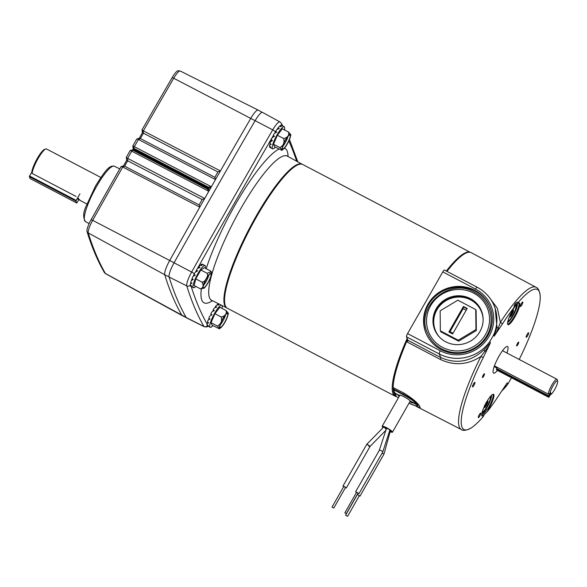 <?xml version="1.0" encoding="UTF-8"?>
<svg xmlns="http://www.w3.org/2000/svg" width="587" height="587" viewBox="0 0 587 587"><rect width="100%" height="100%" fill="white"/><g stroke="black" fill="none" stroke-linecap="round" stroke-linejoin="round"><path stroke-width="0.88" d="M521.322 303.662A2.561 0.528 117.7 0 0 520.405 306.553A2.561 0.528 117.7 0 0 521.85 304.91A2.561 0.528 117.7 0 0 522.775 302.019A2.561 0.528 117.7 0 0 521.322 303.662M479.263 414.752A2.561 0.528 117.7 0 0 478.346 417.636A2.561 0.528 117.7 0 0 479.792 416A2.561 0.528 117.7 0 0 480.716 413.109A2.561 0.528 117.7 0 0 479.263 414.752M527.148 334.385A2.561 0.528 117.7 0 0 526.223 337.276A2.561 0.528 117.7 0 0 527.676 335.632A2.561 0.528 117.7 0 0 528.601 332.741A2.561 0.528 117.7 0 0 527.148 334.385M473.445 384.03A2.561 0.528 117.7 0 0 472.52 386.914A2.561 0.528 117.7 0 0 473.973 385.277A2.561 0.528 117.7 0 0 474.898 382.386A2.561 0.528 117.7 0 0 473.445 384.03M517.448 343.49A2.135 0.448 117.7 0 0 516.677 345.904A2.135 0.448 117.7 0 0 517.888 344.54A2.135 0.448 117.7 0 0 518.659 342.126A2.135 0.448 117.7 0 0 517.448 343.49M483.233 375.122A2.135 0.448 117.7 0 0 482.455 377.536A2.135 0.448 117.7 0 0 483.673 376.164A2.135 0.448 117.7 0 0 484.444 373.75A2.135 0.448 117.7 0 0 483.233 375.122M414.554 405.456L420.094 407.627L420.013 406.96C418.311 403.298 412.866 398.639 403.687 392.974L393.158 387.559A80.903 16.818 -62.3 0 1 407.591 339.44M426.25 333.783A34.574 33.334 157.1 0 1 428.312 305.035A34.574 33.334 157.1 0 1 460.215 287.226A34.574 33.334 157.1 0 1 489.94 306.869M487.87 335.617A34.574 33.334 157.1 0 1 455.739 353.418A34.574 33.334 157.1 0 1 426.074 333.372A34.574 33.334 157.1 0 1 427.967 304.213A34.574 33.334 157.1 0 1 460.098 286.412A34.574 33.334 157.1 0 1 489.763 306.458A34.574 33.334 157.1 0 1 487.87 335.617M470.649 428.261C466.159 430.498 463.084 430.939 461.411 429.581A80.338 16.7 -62.3 0 1 480.929 356.434L483.277 357.542A79.047 16.436 -62.3 0 0 470.649 428.261A79.047 16.436 -62.3 0 0 482.984 416.902C483.644 415.779 483.571 415.486 482.763 416.007A1.203 1.145 70.9 0 0 482.235 415.471L488.223 408.156L488.868 408.545A12.246 2.546 117.7 0 0 489.096 408.156A12.246 2.546 117.7 0 0 493.08 394.266A12.246 2.546 117.7 0 0 486.564 402.168A12.246 2.546 117.7 0 0 481.854 415.684A12.246 2.546 117.7 0 0 482.763 416.007L483.519 416.124C483.879 414.98 485.156 413.461 487.342 411.553L488.868 408.545M446.956 271.377A80.903 16.818 -62.3 0 1 471.148 252.63L536.012 287.278A80.338 16.7 -62.3 0 0 500.366 322.358L497.343 308.219L488.509 296.376M514.938 316.826A12.246 2.546 117.7 0 0 518.923 302.936A12.246 2.546 117.7 0 0 518.739 302.987L518.365 303.105C516.677 303.332 515.305 304.807 514.256 307.515L512.634 310.45A12.246 2.546 117.7 0 0 512.407 310.839A12.246 2.546 117.7 0 0 507.696 324.347A12.246 2.546 117.7 0 0 514.938 316.826M490.409 342.808L488.942 345.926L480.929 356.434C467.824 364.975 454.272 365.972 440.279 359.413L407.517 342.184L407.972 340.335L440.742 357.578C456.392 364.344 470.745 361.812 483.813 349.984L490.409 342.808L489.859 341.502L493.638 334.891L494.188 336.19L496.947 326.959L495.142 308.065L494.049 305.475A38.896 37.502 157.1 0 1 493.638 334.891M497.453 370.419A15.02 3.126 -62.3 0 1 493.586 373.134A15.02 3.126 -62.3 0 1 499.009 356.162A15.02 3.126 -62.3 0 1 507.535 346.528A15.02 3.126 -62.3 0 1 506.948 353.029M494.188 336.19L502.399 324.017A79.047 16.436 -62.3 0 1 513.86 307.786C514.344 303.993 515.9 302.1 518.519 302.092A79.047 16.436 -62.3 0 1 540.179 295.621A79.047 16.436 -62.3 0 1 519.216 359.457M483.277 357.542L488.942 345.926M506.919 383.252L499.097 394.978A79.047 16.436 -62.3 0 1 487.643 411.208M506.038 384.58L507.315 382.805L507.865 384.103L511.637 377.492M501.79 390.993L507.865 384.103A38.896 37.502 -22.9 0 1 502.01 390.663M518.739 302.987C517.925 303.508 517.851 303.215 518.519 302.092M486.183 351.518A2.884 0.602 25.1 0 1 485.104 351.173L483.813 349.984M495.92 333.687L498.297 328.045A2.884 1.093 10.8 0 1 496.947 326.959M502.399 324.017A2.884 1.145 -147 0 0 500.366 322.358L498.297 328.045A2.884 1.482 -145 0 1 499.045 328.962M442.781 271.891L407.576 333.607L440.316 350.769A36.012 34.728 -22.9 0 0 489.118 336.27A36.012 34.728 -22.9 0 0 475.521 289.061L442.781 271.891A2.884 0.602 -62.3 0 1 444.41 270.049A2.884 0.602 -62.3 0 1 444.484 270.13M407.972 340.335L406.468 336.784A2.884 0.602 -62.3 0 1 407.576 333.607M394.2 388.095L393.628 389.093L403.614 394.325A14.888 2.451 29.7 0 1 418.047 404.729L417.335 404.795A14.404 2.377 -150.3 0 0 403.423 394.853L393.444 389.621L394.882 393.026L399.476 395.433A0.477 0.47 -9.9 0 0 399.718 395.491A0.477 0.477 0 0 1 399.483 395.447L399.476 395.433A6.244 1.027 29.7 0 1 404.267 396.849A6.244 1.027 29.7 0 1 410.254 401.09L418.047 404.729L417.445 405.059L412.045 402.227L412.338 402.917L409.814 401.779M400.011 395.234C400.327 394.537 409.704 399.571 410.078 400.921A0.477 0.455 -31.3 0 0 410.254 401.09L417.423 404.854M390.223 431.408A4.505 0.741 -150.3 0 0 391.221 431.467A4.505 0.741 -150.3 0 0 386.848 428.136A4.505 0.741 -150.3 0 0 383.406 427.006A4.505 0.741 -150.3 0 0 383.458 427.27M390.135 431.731A5.943 0.976 -150.3 0 0 392.476 432.179A5.943 0.976 -150.3 0 0 386.701 427.784A5.943 0.976 -150.3 0 0 382.152 426.287A5.943 0.976 -150.3 0 0 383.135 427.6M347.592 516.325L359.325 495.758L358.209 494.907L357.329 494.614L345.596 515.188L347.592 516.325L345.596 515.188M382.13 453.054L383.913 454.111M359.2 495.978L359.992 496.059L357.329 494.342M346.308 513.676L358.041 493.102L357.226 492.478L356.58 492.273L344.848 512.84L346.308 513.676L344.848 512.84M389.812 430.183A1.922 0.638 -162 0 0 389.878 430.088L382.827 451.741C381.469 450.589 380.288 450.134 379.29 450.368L355.641 491.737L356.441 492.515M357.901 493.351L358.973 493.557L355.641 491.737M333.768 508.093L345.501 487.526L344.525 486.777L343.755 486.528L332.022 507.095L333.768 508.093L332.022 507.095M367.014 444.124L370.089 446.384L346.301 487.98L344.43 486.557L342.962 486.073L343.622 486.762M368.577 445.863C370.126 447.096 369.993 446.788 368.181 444.924L366.714 444.52M345.369 487.76L346.301 487.98M479.887 331.655A25.212 24.309 -22.9 0 0 481.267 310.391A25.212 24.309 -22.9 0 0 459.628 295.782A25.212 24.309 -22.9 0 0 436.2 308.762A25.212 24.309 -22.9 0 0 434.82 330.026A25.212 24.309 -22.9 0 0 456.459 344.635A25.212 24.309 -22.9 0 0 479.887 331.655M440.353 330.841L440.749 331.78L458.645 341.164L476.336 330.525L476.13 310.516L475.734 309.576L457.838 300.192L440.147 310.831L440.353 330.841L458.249 340.225L475.94 329.586L475.734 309.576M458.645 341.164L458.249 340.225M476.336 330.525L475.94 329.586M449.561 332.33L449.994 331.684L453.025 333.269M466.166 310.23L463.136 308.645L449.994 331.684M463.136 308.645L463.444 306.473L448.894 331.978L452.643 333.944L467.193 308.439L463.444 306.473M549.931 393.591A7.792 1.622 -62.3 0 1 553.005 385.842A7.792 1.622 -62.3 0 1 557.65 381.161A7.792 1.622 -62.3 0 1 554.612 389.651A7.792 1.622 -62.3 0 1 550.584 394.647A7.792 1.622 -62.3 0 1 550.401 394.684L550.995 393.642L550.533 392.542L549.931 393.591L548.287 394.112A8.988 1.871 -62.3 0 1 551.839 385.006A8.988 1.871 -62.3 0 1 556.946 379.239A8.988 1.871 -62.3 0 1 557.202 379.606L557.65 381.161M496.947 368.056L494.181 366.604M548.287 394.112L494.437 365.884M470.216 252.293L302.775 164.514A81.153 16.876 117.7 0 0 298.732 164.492A81.153 16.876 117.7 0 0 250.15 228.556A81.153 16.876 117.7 0 0 225.092 304.961A81.153 16.876 117.7 0 0 225.43 305.922A81.153 16.876 117.7 0 0 227.411 308.27L395.066 396.159A81.153 16.876 117.7 0 0 396.262 396.541M407.165 338.428A81.153 16.876 117.7 0 0 393.092 393.811A81.153 16.876 117.7 0 0 395.066 396.159M393.239 389.401A80.434 16.722 117.7 0 0 394.068 393.525A80.434 16.722 117.7 0 0 395.939 395.807M393.202 387.581A80.434 16.722 117.7 0 0 393.217 389.064M470.18 252.285A81.153 16.876 117.7 0 0 446.318 271.047M298.732 164.492L297.814 164.8A80.434 16.722 117.7 0 0 249.658 228.299A80.434 16.722 117.7 0 0 224.828 304.029L225.092 304.961M262.272 112.344L258.199 110.114A13.45 2.796 117.7 0 0 258.177 110.107A13.45 2.796 117.7 0 0 250.81 118.303A2191.697 455.681 117.7 0 0 220.426 170.934L215.495 179.556A2191.697 455.681 117.7 0 0 211.019 187.385L209.163 190.643A2191.697 455.681 117.7 0 0 204.694 198.487L199.778 207.145A2191.697 455.681 117.7 0 0 169.702 260.496L191.633 272.045A2191.33 455.6 -62.3 0 1 232.012 200.578A2191.33 455.6 -62.3 0 1 272.728 129.874A13.075 2.722 -62.3 0 1 279.911 121.92L262.558 112.425A13.428 2.796 117.7 0 0 255.176 120.599A2191.682 455.673 117.7 0 0 214.46 191.311A2191.682 455.673 117.7 0 0 174.075 262.793A13.428 2.796 117.7 0 0 169.093 277.005A2191.682 455.673 117.7 0 0 186.24 317.567A13.428 2.796 117.7 0 0 186.519 317.846L204.195 326.71A13.075 2.722 -62.3 0 1 203.924 326.445A2191.33 455.6 -62.3 0 1 186.783 285.891L169.093 277.005M302.254 164.294A81.116 16.862 117.7 0 0 302.18 164.25A81.116 16.862 117.7 0 0 256.086 216.243A81.116 16.862 117.7 0 0 226.861 307.933A81.116 16.862 117.7 0 0 226.934 307.97M77.792 197.606L79.795 200.277L86.927 204.012M80.103 200.196L77.014 198.663M210.726 186.409L211.019 187.385L208.928 188.258A1.438 0.616 67.4 0 0 208.656 187.268L210.726 186.409L134.328 146.655L133.763 146.486L134.093 148.46L208.656 187.268L208.312 187.972L134.122 149.465A2188.96 455.108 117.7 0 0 133.902 149.846L131.283 150.837L131.745 151.182L208.143 190.936L207.615 189.102L133.044 150.301A1.438 0.653 -109.4 0 0 132.339 149.898L132.339 149.898A1.438 0.653 -109.4 0 0 132.295 149.92M217.916 171.962L220.426 170.934L143.015 130.703L143.433 133.198L217.916 171.962L214.857 177.303L140.403 138.561L138.437 139.464L215.495 179.556L214.857 177.303M143.433 133.198L142.458 132.647L141.995 129.881A2189.407 455.204 -62.3 0 1 172.167 77.609A11.16 2.319 -62.3 0 1 177.802 70.785L180.246 71.005A11.887 2.473 117.7 0 0 173.723 78.254A2190.141 455.358 117.7 0 0 143.375 130.842M142.003 129.962L143.015 130.703M202.163 199.551L204.694 198.487L127.643 158.387L127.709 160.809L202.163 199.551L199.118 204.922L124.635 166.158L122.404 166.833L199.778 207.145L199.118 204.922M133.902 149.846L208.011 188.5L208.312 187.972L208.928 188.258L207.615 189.102A1.438 0.917 163.9 0 0 208.627 188.787L209.163 190.643L208.143 190.936M127.709 160.809L126.726 160.207L126.264 157.426A2189.407 455.204 -62.3 0 1 130.175 150.558L131.283 150.837M126.271 157.507L127.284 158.255M132.904 150.345A1.438 0.616 -106.9 0 0 132.258 149.927L130.175 150.558M122.72 167.046A2190.141 455.358 117.7 0 0 92.673 220.345L169.702 260.496A13.45 2.796 117.7 0 0 164.72 274.731L88.27 232.936A2190.141 455.358 117.7 0 0 105.396 273.469A11.887 2.473 117.7 0 0 105.631 273.703L104.339 272.434C98.932 263.013 94.177 252.491 90.09 240.853A2189.407 455.204 -62.3 0 1 87.008 231.461A11.16 2.319 -62.3 0 1 91.146 219.655A2189.407 455.204 -62.3 0 1 121.017 166.664L122.404 166.833M127.672 160.787A2188.96 455.108 117.7 0 0 124.62 166.15L123.622 165.857L121.017 166.664M169.071 276.917L164.72 274.731A2191.697 455.681 117.7 0 0 181.86 315.292A13.45 2.796 117.7 0 0 182.124 315.557A13.45 2.796 117.7 0 0 182.139 315.571L186.292 317.648M134.071 148.298L133.161 148.195L132.809 145.936A2189.407 455.204 -62.3 0 1 136.727 139.075L138.121 139.251M132.816 146.119L133.763 146.486M143.419 133.198A2188.96 455.108 117.7 0 0 140.359 138.539L139.354 138.268L136.727 139.075M126.733 160.229L126.264 157.477M142.458 132.669L141.995 129.932M132.809 146.082L133.176 148.291L134.093 148.46L134.166 149.392L133.058 149.098M132.104 150.037A1.438 0.616 -106.9 0 1 132.258 149.927L132.809 149.59M76.083 196.469L32.124 173.422A14.998 3.118 -62.3 0 1 37.744 159.114A14.998 3.118 -62.3 0 1 45.801 148.981A14.998 3.118 -62.3 0 1 46.542 148.988L100.847 177.457M30.186 178.595L29.35 176.694L29.592 176.005L31.793 172.145L32.124 173.422M31.793 172.138A14.044 2.92 -62.3 0 1 37.113 158.754A14.044 2.92 -62.3 0 1 44.583 149.392L45.801 148.981M29.592 176.005L76.185 200.431L79.949 193.827M78.79 199.675L76.758 203.021L75.943 201.121L29.35 176.694M76.185 200.431L75.943 201.121M484.546 405.213L486.139 404.986A3.735 0.778 -62.3 0 1 484.37 407.305L484.37 407.305A3.735 0.778 -62.3 0 1 484.304 407.341M484.583 405.962A3.735 0.778 117.7 0 0 484.429 407.598A3.735 0.778 117.7 0 0 486.55 405.206A3.735 0.778 117.7 0 0 487.9 400.987A3.735 0.778 117.7 0 0 486.638 402.036M490.27 396.636A8.695 1.805 -62.3 0 1 487.063 406.417A8.695 1.805 -62.3 0 1 482.206 412.023M487.614 401.024A3.735 0.778 -62.3 0 1 487.526 401.757A3.735 0.778 -62.3 0 1 487.526 401.765A3.735 0.778 -62.3 0 1 486.139 404.986L485.977 403.944M485.838 402.873L487.401 401.501M511.299 312.203L512.862 310.831M513.075 310.362A3.735 0.778 -62.3 0 1 512.994 311.095A3.735 0.778 -62.3 0 1 511.607 314.324L511.446 313.297M509.898 315.769A3.735 0.778 117.7 0 0 509.89 316.929A3.735 0.778 117.7 0 0 512.011 314.537A3.735 0.778 117.7 0 0 513.361 310.318A3.735 0.778 117.7 0 0 512.113 311.352M514.814 306.143A8.695 1.805 -62.3 0 1 515.313 305.9A8.695 1.805 -62.3 0 1 512.524 315.747A8.695 1.805 -62.3 0 1 507.872 321.36M510.008 314.551L511.607 314.324A3.735 0.778 -62.3 0 1 509.832 316.635L509.832 316.635A3.735 0.778 -62.3 0 1 509.765 316.672M496.661 368.563L548.662 395.829L550.584 392.681L550.929 393.481L549.124 396.915L548.764 397.311L548.419 396.511L496.419 369.252L497.328 367.396M496.785 370.052L496.419 369.252M548.662 395.829L548.419 396.511M282.486 148.672A7.88 1.636 -62.3 0 1 285.201 140.579A7.88 1.636 -62.3 0 1 289.993 134.951A7.88 1.636 -62.3 0 1 290.191 135.179A7.88 1.636 -62.3 0 1 287.476 143.272A7.88 1.636 -62.3 0 1 282.677 148.907A7.88 1.636 -62.3 0 1 282.486 148.672M288.606 132.104L282.296 128.795L277.358 135.245L273.498 144.226L274.569 146.765L281.921 150.367L281.892 149.612L279.801 147.535C283.389 145.73 284.68 142.736 283.668 138.547C287.615 137.6 289.259 135.45 288.606 132.104L290.844 134.753C290.051 138.921 288.158 143.103 285.165 147.3L281.921 150.367M286.016 145.987L285.165 147.3M290.264 137.145L288.327 141.944M275.34 147.168A12.488 2.597 -62.3 0 1 272.639 148.841A12.488 2.597 -62.3 0 1 272.331 148.482A12.488 2.597 -62.3 0 1 276.631 135.648A12.488 2.597 -62.3 0 1 284.233 126.726A12.488 2.597 -62.3 0 1 284.534 127.085A12.488 2.597 -62.3 0 1 284.394 129.896M270.027 147.462A12.488 2.597 -62.3 0 1 269.932 147.425A12.488 2.597 -62.3 0 1 269.631 147.058L270.754 146.985L269.492 146.324A12.488 2.597 -62.3 0 1 269.602 145.077L271.172 144.329L269.91 143.668A12.488 2.597 -62.3 0 1 270.504 141.768L272.471 140.564L271.216 139.904A12.488 2.597 -62.3 0 1 272.207 137.637L274.467 136.257L273.204 135.597A12.488 2.597 -62.3 0 1 274.437 133.315L276.837 132.068L275.574 131.407A12.488 2.597 -62.3 0 1 276.873 129.456L279.236 128.634L277.974 127.973A12.488 2.597 -62.3 0 1 279.133 126.645L281.29 126.476L280.028 125.816A12.488 2.597 -62.3 0 1 280.872 125.317L282.692 125.926L281.43 125.266A12.488 2.597 -62.3 0 1 281.525 125.31A12.488 2.597 -62.3 0 1 281.613 125.361M269.925 146.545L269.631 147.058M270.409 143.932L269.602 145.077M271.942 140.286L270.504 141.768M273.204 135.597L273.828 136.639M275.574 131.407L275.391 132.809M277.974 127.973L277.57 129.191M280.028 125.816L279.691 126.572M273.498 144.226L279.801 147.535M277.358 135.245L283.668 138.547M288.07 136.25A7.88 1.636 -62.3 0 1 282.655 146.581M208.869 275.105A7.88 1.636 -62.3 0 1 206 281.687A7.88 1.636 -62.3 0 1 203.454 285.436M207.952 282.707A7.88 1.636 -62.3 0 1 203.476 287.762A7.88 1.636 -62.3 0 1 206.323 278.854A7.88 1.636 -62.3 0 1 210.792 273.806A7.88 1.636 -62.3 0 1 207.952 282.707M209.082 280.887L208.158 282.707M211.342 271.781L211.658 273.19L210.77 276.925M207.152 273.293L211.254 271.576L210.623 271.04L204.313 267.731L200.842 269.983L207.152 273.293C207.908 275.046 207.578 276.8 206.154 278.554C205.377 280.652 204.012 281.87 202.067 282.2C203.828 285.612 203.293 287.828 200.46 288.855L204.349 288.07L208.025 282.949L211.181 275.868M195.787 286.405A12.488 2.597 -62.3 0 1 193.431 287.696A12.488 2.597 -62.3 0 1 197.944 273.586A12.488 2.597 -62.3 0 1 205.032 265.581A12.488 2.597 -62.3 0 1 205.303 268.252M190.826 286.317A12.488 2.597 -62.3 0 1 190.731 286.28A12.488 2.597 -62.3 0 1 190.423 285.92L191.553 285.84L190.291 285.179A12.488 2.597 -62.3 0 1 190.393 283.939L191.971 283.183L190.709 282.523A12.488 2.597 -62.3 0 1 191.303 280.63L193.27 279.419L192.015 278.759A12.488 2.597 -62.3 0 1 192.998 276.492L195.258 275.112L194.003 274.452A12.488 2.597 -62.3 0 1 195.236 272.17L197.636 270.923L196.374 270.262A12.488 2.597 -62.3 0 1 197.672 268.31L200.035 267.489L198.773 266.828A12.488 2.597 -62.3 0 1 199.932 265.5L202.089 265.339L200.827 264.671A12.488 2.597 -62.3 0 1 201.671 264.172L203.491 264.781L202.229 264.121A12.488 2.597 -62.3 0 1 202.324 264.165A12.488 2.597 -62.3 0 1 202.412 264.216M200.46 288.855L194.15 285.546L195.764 278.891L200.842 269.983M190.716 285.399L190.423 285.92M191.208 282.787L190.393 283.939M192.741 279.141L191.303 280.63M194.003 274.452L194.627 275.494M196.374 270.262L196.19 271.664M198.773 266.828L198.369 268.046M200.827 264.671L200.49 265.427M208.018 282.956L206.587 285.172M195.764 278.891L202.067 282.2M225.606 314.713A7.88 1.636 -62.3 0 1 220.191 325.044M227.727 313.641A7.88 1.636 -62.3 0 1 225.012 321.735A7.88 1.636 -62.3 0 1 220.22 327.37A7.88 1.636 -62.3 0 1 220.022 327.142A7.88 1.636 -62.3 0 1 222.737 319.042A7.88 1.636 -62.3 0 1 227.536 313.414A7.88 1.636 -62.3 0 1 227.727 313.641M226.142 310.567L228.38 313.216C227.587 317.384 225.694 321.566 222.7 325.77L219.457 328.83L219.428 328.082L217.344 325.998C220.925 324.193 222.216 321.199 221.204 317.009C225.151 316.063 226.795 313.913 226.142 310.567L219.832 307.258L214.893 313.707L221.204 317.009M212.876 325.638A12.488 2.597 -62.3 0 1 210.175 327.304A12.488 2.597 -62.3 0 1 209.867 326.944A12.488 2.597 -62.3 0 1 213.668 315.043A12.488 2.597 -62.3 0 1 221.299 305.145M222.062 305.526A12.488 2.597 -62.3 0 1 222.069 305.548A12.488 2.597 -62.3 0 1 221.937 308.358M218.731 303.853L218.408 303.78A12.488 2.597 -62.3 0 0 217.564 304.279L217.227 305.035M207.563 325.924A12.488 2.597 -62.3 0 1 207.468 325.888A12.488 2.597 -62.3 0 1 207.167 325.528L208.29 325.447L207.035 324.787A12.488 2.597 -62.3 0 1 207.138 323.54L208.708 322.791L207.446 322.131A12.488 2.597 -62.3 0 1 208.04 320.238L210.014 319.027L208.752 318.367A12.488 2.597 -62.3 0 1 209.742 316.1L212.002 314.72L210.74 314.06A12.488 2.597 -62.3 0 1 211.98 311.778L214.372 310.53L213.118 309.87A12.488 2.597 -62.3 0 1 214.409 307.918L216.772 307.096L215.51 306.436A12.488 2.597 -62.3 0 1 216.669 305.108L218.826 304.939L217.564 304.279M219.457 328.83L212.105 325.227L211.034 322.689L214.893 313.707M213.118 309.87L212.927 311.271M215.51 306.436L215.106 307.654M207.46 325.007L207.167 325.528M207.945 322.395L207.138 323.54M209.478 318.748L208.04 320.238M210.74 314.06L211.371 315.102M211.034 322.689L217.344 325.998M227.8 315.608L225.863 320.407M223.552 324.45L222.7 325.77M507.638 322.49A10.808 2.245 117.7 0 0 513.126 315.601A10.808 2.245 117.7 0 0 517.206 303.545M518.761 302.98A12.004 2.495 -62.3 0 1 514.285 316.437A12.004 2.495 -62.3 0 1 507.638 324.193M515.885 307.639A9.245 1.922 117.7 0 0 515.863 304.55M516.582 303.919A10.148 2.113 -62.3 0 1 513.053 315.439A10.148 2.113 -62.3 0 1 507.733 321.97M490.424 396.871A9.245 1.922 117.7 0 0 490.402 396.482M491.143 395.645A10.148 2.113 -62.3 0 1 487.21 406.769A10.148 2.113 -62.3 0 1 481.89 413.307M482.235 415.471A12.004 2.495 -62.3 0 1 481.795 415.523M481.795 413.82A10.808 2.245 117.7 0 0 487.283 406.93A10.808 2.245 117.7 0 0 491.517 395.278M492.919 394.31A12.004 2.495 -62.3 0 1 488.443 407.767A12.004 2.495 -62.3 0 1 488.223 408.156M489.859 341.502A38.896 37.502 157.1 0 1 439.208 353.946A2.884 0.602 -62.3 0 1 440.316 350.769M444.41 270.049L477.158 287.212A2.884 0.602 117.7 0 1 477.224 287.292A38.896 37.502 157.1 0 1 494.049 305.475C490.571 297.47 484.935 291.387 477.158 287.212A2.884 0.602 117.7 0 0 475.521 289.061M440.279 359.413A2.884 0.572 117.8 0 0 440.742 357.578L439.208 353.946L406.468 336.784M403.423 394.853L404.223 393.253M393.275 388.961L393.261 388.99A0.477 0.462 157.1 0 0 393.444 389.621L393.261 388.976A0.477 0.477 0 0 0 393.231 389.401L394.669 392.798A0.477 0.477 0 0 0 394.89 393.041L394.882 393.026A0.477 0.462 157.1 0 1 394.669 392.798M418.039 404.737L418.054 404.751A14.888 2.451 29.7 0 1 418.083 405.353L418.465 404.685M410.093 401.295L411.861 402.058M399.285 396.254L398.844 395.308A0.477 0.462 157.1 0 1 398.191 395.506L397.898 394.809L394.992 393.283L396.423 396.673L398.441 397.729L396.423 396.673A0.477 0.462 -22.9 0 1 396.218 396.452A0.477 0.477 0 0 0 396.438 396.687M409 403.21A14.404 2.377 -150.3 0 0 417.445 405.059M398.191 395.506L399.123 396.174M398.309 394.831A0.477 0.462 157.1 0 1 397.898 394.809L397.927 394.633M411.949 402.264L411.604 402.719M412.074 402.044L412.045 402.227A0.477 0.462 157.1 0 1 411.839 402L412.133 402.697A0.477 0.462 -22.9 0 0 412.338 402.917M396.218 396.452L394.78 393.063A0.477 0.477 0 0 1 394.743 392.923A0.477 0.462 -22.9 0 0 394.992 393.283L395.014 393.107M390.296 431.041L389.783 430.388M390.59 430.564L390.333 431.019L389.673 430.711M388.154 428.862A1.922 0.638 -162 0 0 386.224 428.906A1.922 0.638 -162 0 0 386.217 429.016M386.488 428.268L383.729 427.072M386.143 429.163L383.773 426.918M435.004 330.444A25.212 24.309 157.1 0 1 436.559 309.613A25.212 24.309 157.1 0 1 459.753 296.618A25.212 24.309 157.1 0 1 481.443 310.824M483.116 319.093A24.852 23.957 -22.9 0 0 464.009 297.536A24.852 23.957 -22.9 0 0 436.911 309.863A24.852 23.957 -22.9 0 0 439.773 337.408M488.861 308.014L488.714 307.661C485.757 300.86 480.973 295.679 474.347 292.128C449.011 276.961 414.767 307.236 427.674 333.46A33.136 31.947 -22.9 0 0 441.996 348.949A33.136 31.947 -22.9 0 0 479.975 344.107A33.136 31.947 -22.9 0 0 488.714 307.661A33.136 31.947 -22.9 0 0 474.384 292.172M442.554 347.365A31.691 30.561 -22.9 0 0 485.5 334.605A31.691 30.561 -22.9 0 0 473.533 293.052A31.691 30.561 -22.9 0 0 430.587 305.812A31.691 30.561 -22.9 0 0 442.554 347.365M463.693 307.06L466.988 308.784M275.53 131.774A10.199 2.121 117.7 0 0 275.42 131.958A2188.446 455.006 117.7 0 0 274.723 133.161M273.256 135.685A2188.446 455.006 117.7 0 0 234.763 202.566A2188.446 455.006 117.7 0 0 197.239 268.927M275.42 131.958A2.884 0.58 -149.8 0 0 272.728 129.874L173.723 78.254A2.884 0.58 -149.8 0 0 172.167 77.609M206.198 268.721A87.177 18.124 -62.3 0 1 235.497 204.291A87.177 18.124 -62.3 0 1 278.957 149.069M284.497 148.173A87.177 18.124 -62.3 0 1 288.041 156.516M286.727 155.643L287.263 156.091A81.417 16.928 117.7 0 0 240.993 208.268A81.417 16.928 117.7 0 0 211.658 300.309L210.982 300.118M186.24 317.567L203.924 326.445A2.884 2.796 150.1 0 0 207.358 325.807M190.327 285.194A2.884 2.759 163 0 1 186.783 285.891A13.075 2.722 -62.3 0 1 191.633 272.045A2.884 0.367 -150.8 0 1 194.334 273.813M191.215 286.529A2188.446 455.006 117.7 0 0 207.072 324.002M296.677 161.242A2188.446 455.006 117.7 0 0 288.848 140.953M279.911 126.08A10.199 2.121 117.7 0 0 279.28 126.623M277.893 128.215A10.199 2.121 117.7 0 0 277.042 129.382M196.337 270.541A2188.446 455.006 117.7 0 0 195.508 272.023M194.084 274.584A10.199 2.121 117.7 0 0 193.145 276.404M192.074 278.788A10.199 2.121 117.7 0 0 191.406 280.52M190.797 282.574A10.199 2.121 117.7 0 0 190.614 283.631M212.45 300.705A87.177 18.124 -62.3 0 1 201.304 289.142M279.911 121.92L281.224 123.211A2.884 2.796 150.1 0 1 281.496 125.288M96.664 186.248A31.236 6.494 117.7 0 0 85.364 221.541C82.906 217.461 83.163 212.333 86.135 206.169L95.586 185.896C106.489 168.3 109.835 165.417 114.377 166.202A31.236 6.494 117.7 0 0 96.664 186.248M131.745 151.182A2190.141 455.358 117.7 0 0 127.643 158.387M87.008 231.461A2.884 2.759 -17 0 0 88.27 232.936A11.887 2.473 117.7 0 1 92.673 220.345A2.884 0.367 -150.8 0 0 91.146 219.655M104.339 272.434A2.884 2.796 -29.9 0 0 105.396 273.469L186.174 317.457M138.437 139.464A2190.141 455.358 117.7 0 0 134.328 146.655M134.122 149.465L133.044 149.113L132.816 149.516M30.142 178.573L76.743 202.999M511.607 314.324L510.785 313.891M496.749 370.037L548.75 397.296M290.521 134.599A8.556 1.776 -62.3 0 1 287.219 144.013A8.556 1.776 -62.3 0 1 282.156 149.252A8.556 1.776 -62.3 0 1 285.458 139.838A8.556 1.776 -62.3 0 1 290.521 134.599M206.25 278.693A8.556 1.776 -62.3 0 1 211.313 273.454A8.556 1.776 -62.3 0 1 208.018 282.875A8.556 1.776 -62.3 0 1 202.955 288.107A8.556 1.776 -62.3 0 1 206.25 278.693M219.692 327.715A8.556 1.776 -62.3 0 1 222.994 318.301A8.556 1.776 -62.3 0 1 228.057 313.062A8.556 1.776 -62.3 0 1 224.755 322.483A8.556 1.776 -62.3 0 1 219.692 327.715M540.179 295.621C539.468 290.66 538.081 287.879 536.012 287.278M461.411 429.581L416.359 406.402M399.483 395.447L394.89 393.041M409 403.218L415.192 405.632L417.144 405.874L418.083 405.353M382.152 426.287L399.908 395.161M392.476 432.179L410.218 401.068M390.333 431.019L383.986 454.081L360 496.14M379.29 450.273L386.628 428.018M382.819 451.843L358.98 493.638M383.729 426.998L367.007 444.043A1.922 1.922 0 0 0 366.714 444.44L342.962 486.073M385.725 430.447L370.089 446.384M556.946 379.239L502.516 350.703M226.861 307.933L211.658 300.309M302.18 164.25L287.263 156.091M281.224 123.211L282.765 125.956M284.534 129.257L285.033 130.233M289.464 139.552L297.844 161.88M204.195 326.71L206.543 326.974L208.136 326.24M85.364 221.541L89.143 223.603M180.246 71.005L258.177 110.107M105.631 273.703L182.124 315.557M123.417 166.018L126.733 160.185M139.141 138.444L142.465 132.633M114.377 166.202L119.748 168.895M30.164 178.595L76.758 203.021M514.88 306.003L515.313 305.9M496.763 370.052L548.764 397.311M272.639 148.841L269.932 147.425M284.233 126.726L281.525 125.31M211.658 273.19L211.254 271.576M205.032 265.581L202.324 264.165M193.431 287.696L190.731 286.28M210.175 327.304L207.468 325.888"/></g></svg>
